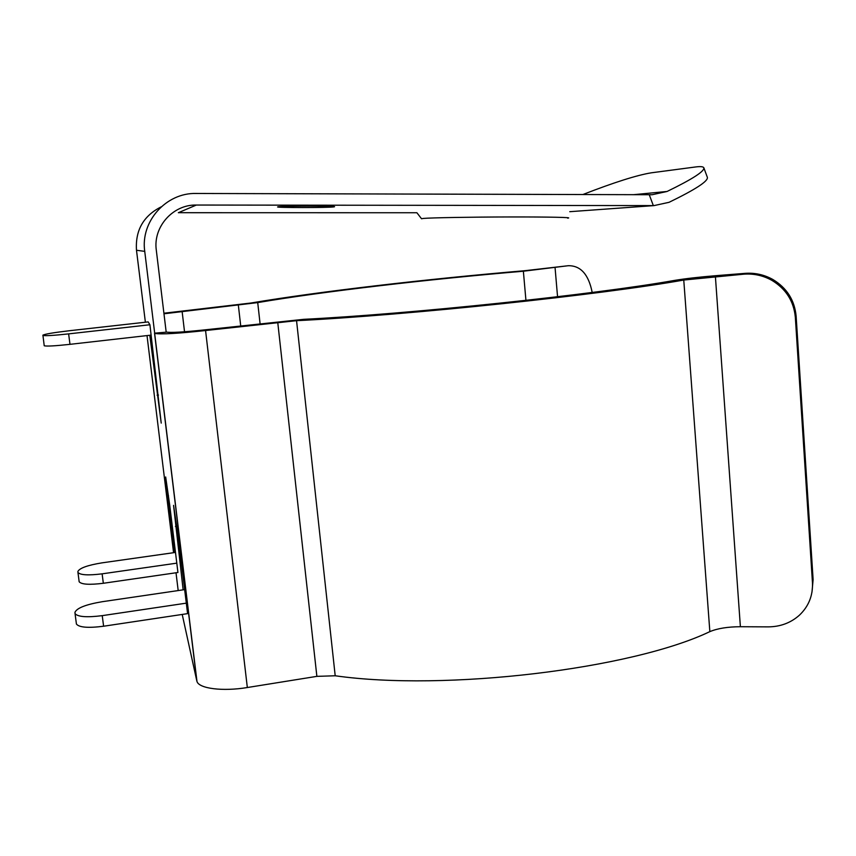 <?xml version="1.0" encoding="UTF-8"?>
<svg xmlns="http://www.w3.org/2000/svg" width="856" height="856" viewBox="0 0 856 856"><rect width="100%" height="100%" fill="white"/><g stroke="black" fill="none" stroke-linecap="round" stroke-linejoin="round"><path stroke-width="1.28" d="M149.8 335.263L161.217 423.099L149.918 324.756L148.174 321.91L69.818 330.684C54.131 332.524 45.165 334.011 42.907 335.145L44.223 345.76C46.513 346.423 55.094 345.952 69.978 344.337L151.18 335.113M79.073 581.224L79.169 581.78C81.523 584.488 89.58 584.98 103.341 583.278L102.121 573.841C88.35 575.542 80.293 575.082 77.95 572.461L77.885 571.487C79.619 568.063 87.687 565.174 102.099 562.841L174.282 552.602L167.348 495.881L168.514 495.72M174.282 552.602L175.48 552.43M76.302 623.275L76.43 624.067C79.201 627.469 88.264 628.186 103.608 626.228L187.582 613.634L178.294 537.343L173.565 505.35L183.141 589.838L184.661 589.613M703.921 168.001L707.356 177.32C708.372 181.076 695.607 189.411 669.082 202.305L654.027 205.601L196.345 205.044C172.933 204.413 152.914 226.926 156.306 250.177L166.192 332.182L154.529 333.177L196.805 680.884L182.221 614.447M102.121 573.841L176.796 563.152L169.638 504.526L165.668 476.985L167.348 495.881M176.796 563.152L177.93 572.493L103.341 583.278M154.722 333.487L144.739 251.364C140.331 221.511 166.096 192.6 196.131 193.467L652.133 194.729L667.059 191.476C692.536 179.086 704.788 171.168 703.825 167.733C703.14 166.588 700.401 166.321 695.596 166.963L651.202 172.826C636.757 175.213 613.966 182.446 582.85 194.537M145.381 322.231L136.489 250.262C135.205 230.296 143.455 215.819 161.217 206.831M592.192 292.452C588.628 274.455 580.668 265.542 568.309 265.713L523.369 271.224C427.679 279.356 322.873 291.522 257.72 302.596L163.978 313.788M163.903 313.221L250.733 303.045C318.582 291.575 426.545 279.045 525.317 270.656L568.309 265.713M166.171 332.021C170.472 332.877 183.323 332.16 204.734 329.86L303.634 319.331C410.634 313.992 594.727 294.582 674.432 280.426C685.335 278.617 699.448 277.012 716.772 275.6L745.084 273.353C754.96 272.647 764.215 274.69 772.85 279.484C786.857 287.958 794.625 300.199 796.134 316.196L795.342 317.351C793.812 301.237 785.99 288.9 771.877 280.351C763.178 275.525 753.858 273.46 743.907 274.177L683.762 280.04C601.265 294.796 407.916 315.19 296.55 320.679L205.568 330.534C177.995 333.508 161.142 334.482 155 333.455M796.134 316.196L813.114 579.598L811.98 592.127M795.342 317.351L812.462 582.668C813.018 595.541 808.663 606.38 799.397 615.207C790.741 622.9 780.33 626.785 768.174 626.87L740.387 626.72C727.75 626.785 717.563 628.422 709.849 631.632C631.578 669.125 445.323 691.477 335.199 675.769L316.87 676.358L247.331 687.529C222.785 691.637 198.956 688.588 196.976 681.462L196.805 680.884M334.043 206.863L334.311 206.81C339.008 205.847 279.259 205.868 277.751 206.842C273.706 207.773 329.731 207.794 334.043 206.863M416.883 212.748L178.358 212.705L196.345 205.044M103.608 626.228L102.239 615.646C86.873 617.583 77.81 616.909 75.05 613.613L74.964 612.297C76.944 607.985 86.028 604.454 102.196 601.715L183.141 589.838M102.239 615.646L186.308 603.148M69.978 344.337L68.63 333.883L149.918 324.756M68.63 333.883C53.735 335.488 45.143 336.001 42.864 335.434M157.108 395.205L158.478 395.044M144.739 251.364L136.489 250.262M147.018 335.584L173.565 552.698M176.015 572.771L178.187 590.565M745.084 273.353L743.907 274.177M555.073 267.703L557.556 296.743M523.369 271.224L525.937 300.37M257.72 302.596L260.064 323.557M238.353 305.185L240.697 325.762M182.114 311.424L184.532 331.775M813.114 579.598L812.462 582.668M715.391 276.435L740.387 626.72M683.762 280.04L709.849 631.632M296.55 320.679L335.199 675.769M277.74 322.316L316.87 676.358M205.568 330.534L247.331 687.529M667.059 191.476L633.579 194.676M654.027 205.601L569.764 211.689M649.244 194.719L653.342 205.601M421.537 218.751L423.324 218.43C431.092 217.734 471.142 217.028 509.898 216.953C548.739 216.878 574.451 217.445 567.603 218.13M175.416 526.408L176.882 526.205M154.658 333.391L196.976 681.462M421.516 218.729L416.872 212.716M77.95 572.461L79.169 581.78M75.05 613.613L76.43 624.067M771.877 280.351L772.85 279.484"/></g></svg>
